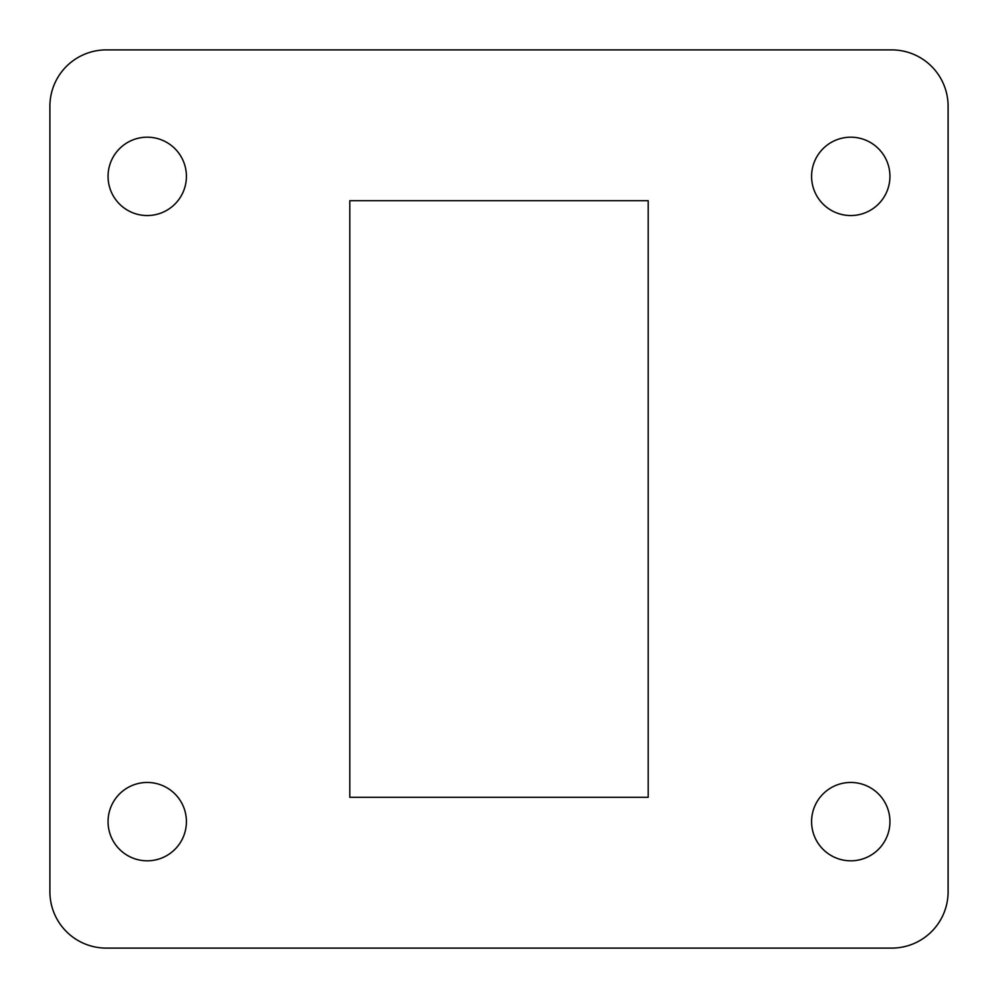 <?xml version="1.0" encoding="UTF-8"?>
<svg xmlns="http://www.w3.org/2000/svg" width="998" height="998" viewBox="0 0 998 998"><rect width="100%" height="100%" fill="white"/><g stroke="black" fill="none" stroke-linecap="round" stroke-linejoin="round"><path stroke-width="1.5" d="M147.242 137.188A39.184 39.184 0 0 1 186.414 176.359A39.184 39.184 0 0 1 147.242 215.543A39.184 39.184 0 0 1 108.058 176.359A39.184 39.184 0 0 1 147.242 137.188M147.242 782.457A39.184 39.184 0 0 1 186.414 821.641A39.184 39.184 0 0 1 147.242 860.812A39.184 39.184 0 0 1 108.058 821.641A39.184 39.184 0 0 1 147.242 782.457M850.758 782.457A39.184 39.184 0 0 1 889.942 821.641A39.184 39.184 0 0 1 850.758 860.812A39.184 39.184 0 0 1 811.586 821.641A39.184 39.184 0 0 1 850.758 782.457M850.758 137.188A39.184 39.184 0 0 1 889.942 176.359A39.184 39.184 0 0 1 850.758 215.543A39.184 39.184 0 0 1 811.586 176.359A39.184 39.184 0 0 1 850.758 137.188M349.799 200.698L349.799 797.302L648.201 797.302L648.201 200.698L349.799 200.698M49.9 891.725A56.375 56.375 0 0 0 106.275 948.1L891.725 948.1A56.375 56.375 0 0 0 948.1 891.725L948.1 106.275A56.375 56.375 0 0 0 891.725 49.9L106.275 49.9A56.375 56.375 0 0 0 49.9 106.275L49.9 891.725"/></g></svg>
